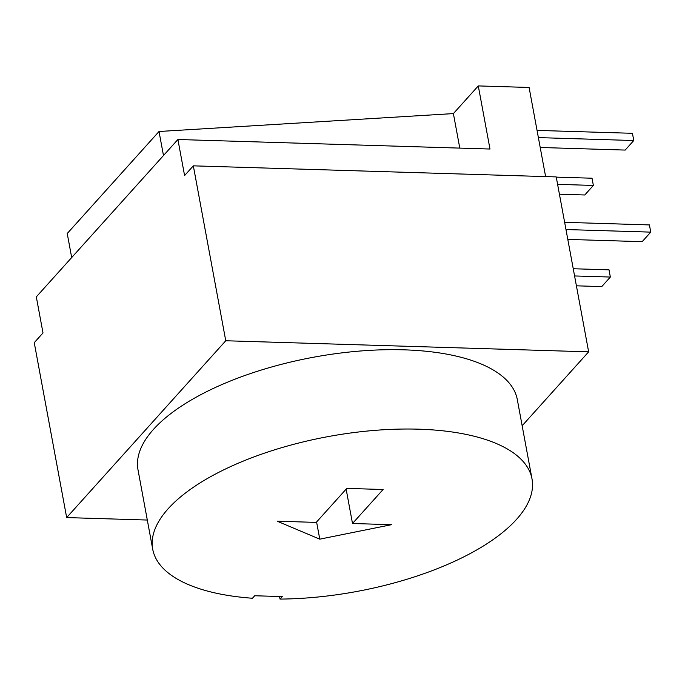 <?xml version="1.0" encoding="UTF-8"?>
<svg xmlns="http://www.w3.org/2000/svg" width="685" height="685" viewBox="0 0 685 685"><rect width="100%" height="100%" fill="white"/><g stroke="black" fill="none" stroke-linecap="round" stroke-linejoin="round"><path stroke-width="1.03" d="M319.775 539.163L277.202 521.208L316.213 522.398L346.807 488.396L383.095 489.501L352.501 523.503L391.512 524.693L319.775 539.163L316.59 521.979M352.501 523.503L346.139 489.141M588.646 351.842L556.22 176.918L193.333 165.839L184.59 175.565L177.903 139.5L36.314 296.87L43.001 332.936L34.25 342.663L66.668 517.577L225.759 340.753L588.646 351.842L522.158 425.745M538.384 137.608L633.771 140.528L632.435 133.31L537.049 130.398M540.217 147.481L625.182 150.075L633.771 140.528M557.599 184.342L593.364 185.438L592.028 178.22L556.263 177.132M559.431 194.215L584.776 194.985L593.364 185.438M565.973 229.543L650.75 232.129L649.414 224.92L564.637 222.325M567.805 239.407L642.162 241.677L650.75 232.129M574.578 275.952L610.344 277.048L609.008 269.83L573.242 268.743M576.41 285.816L601.755 286.595L610.344 277.048M163.475 155.529L159.023 131.494L453.393 113.59L459.789 148.106M159.023 131.494L67.233 233.517L71.685 257.56M177.903 139.5L489.989 149.03L478.284 85.916L453.393 113.59M478.284 85.916L529.094 87.466L545.611 176.602M254.692 595.753L252.448 598.245A192.879 78.758 -10.5 0 1 152.712 549.207A192.879 78.758 -10.5 0 1 328.012 436.619A192.879 78.758 -10.5 0 1 532.005 478.909A192.879 78.758 -10.5 0 1 280.028 599.084L282.271 596.592L254.692 595.753M147.309 520.043L66.668 517.577M152.712 549.207L138.01 469.859A192.879 78.758 -10.5 0 1 313.302 357.27A192.879 78.758 -10.5 0 1 517.303 399.56L532.005 478.909M279.548 596.507L280.028 599.084M225.759 340.753L193.333 165.839"/></g></svg>
